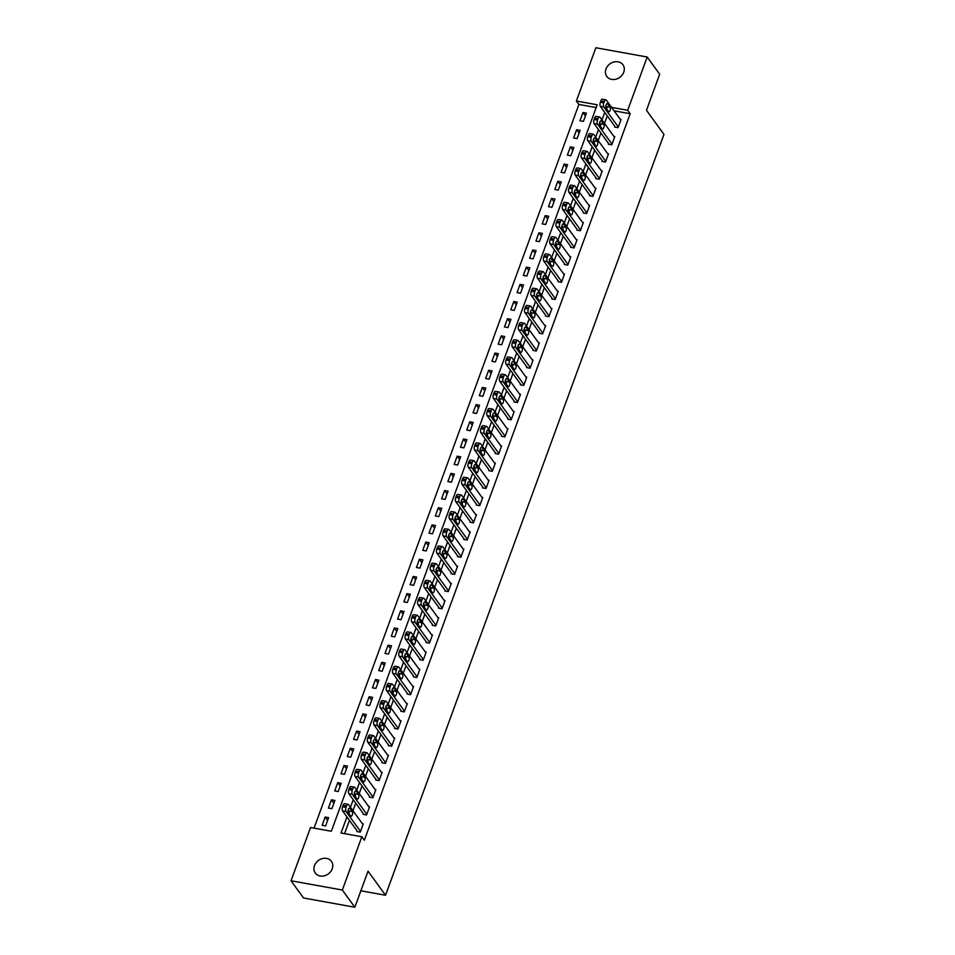 <?xml version="1.0" encoding="UTF-8"?>
<svg xmlns="http://www.w3.org/2000/svg" width="955" height="955" viewBox="0 0 955 955"><rect width="100%" height="100%" fill="white"/><g stroke="black" fill="none" stroke-linecap="round" stroke-linejoin="round"><path stroke-width="1.43" d="M623.746 72.21A9.968 8.356 144 0 1 615.808 79.229A9.968 8.356 144 0 1 606.807 76.46A9.968 8.356 144 0 1 605.995 68.999A9.968 8.356 144 0 1 613.934 61.98A9.968 8.356 144 0 1 622.935 64.749A9.968 8.356 144 0 1 623.746 72.21M332.233 868.799A9.968 8.356 144 0 1 324.294 875.819A9.968 8.356 144 0 1 315.293 873.049A9.968 8.356 144 0 1 314.482 865.588A9.968 8.356 144 0 1 322.42 858.569A9.968 8.356 144 0 1 331.421 861.338A9.968 8.356 144 0 1 332.233 868.799M647.192 57.025L659.678 74.227L646.475 110.314L663.964 134.404L385.534 895.253L368.045 871.163L354.842 907.25L303.523 897.975L291.036 880.773L310.53 827.508L331.337 831.256L597.185 104.775L576.378 101.015L595.872 47.75L647.192 57.025L627.698 110.291L611.618 107.378M596.159 107.581L578.885 104.453L314.052 828.14M578.885 104.453L576.378 101.015M325.595 825.884L328.615 817.635L325.142 817.014L322.133 825.263L325.595 825.884M331.886 808.706L334.907 800.457L331.433 799.836L328.413 808.073L331.886 808.706M338.177 791.528L341.186 783.279L337.724 782.646L334.704 790.895L338.177 791.528M344.457 774.338L347.477 766.089L344.015 765.468L340.995 773.717L344.457 774.338M350.748 757.16L353.768 748.911L350.294 748.278L347.286 756.527L350.748 757.16M357.039 739.97L360.059 731.721L356.585 731.1L353.565 739.349L357.039 739.97M363.33 722.792L366.338 714.543L362.876 713.922L359.856 722.159L363.33 722.792M369.609 705.614L372.629 697.365L369.167 696.732L366.147 704.981L369.609 705.614M375.9 688.424L378.92 680.175L375.446 679.554L372.438 687.803L375.9 688.424M382.191 671.246L385.211 662.997L381.737 662.364L378.717 670.613L382.191 671.246M388.482 654.056L391.49 645.807L388.028 645.186L385.008 653.435L388.482 654.056M394.761 636.878L397.781 628.629L394.32 628.008L391.299 636.257L394.761 636.878M401.052 619.7L404.072 611.451L400.599 610.818L397.59 619.067L401.052 619.7M407.343 602.51L410.364 594.261L406.89 593.64L403.87 601.889L407.343 602.51M413.634 585.331L416.643 577.083L413.181 576.45L410.161 584.699L413.634 585.331M419.913 568.141L422.934 559.905L419.472 559.272L416.452 567.521L419.913 568.141M426.205 550.963L429.225 542.715L425.751 542.094L422.743 550.343L426.205 550.963M432.496 533.785L435.516 525.537L432.042 524.904L429.022 533.153L432.496 533.785M438.775 516.595L441.795 508.346L438.333 507.726L435.313 515.975L438.775 516.595M445.066 499.417L448.086 491.168L444.624 490.536L441.604 498.785L445.066 499.417M451.357 482.227L454.377 473.99L450.903 473.358L447.895 481.607L451.357 482.227M457.648 465.049L460.668 456.8L457.194 456.18L454.174 464.428L457.648 465.049M463.927 447.871L466.947 439.622L463.485 438.99L460.465 447.238L463.927 447.871M470.218 430.681L473.238 422.432L469.776 421.812L466.756 430.06L470.218 430.681M476.509 413.503L479.529 405.254L476.056 404.634L473.035 412.87L476.509 413.503M482.8 396.325L485.82 388.076L482.347 387.444L479.326 395.692L482.8 396.325M489.079 379.135L492.1 370.886L488.638 370.265L485.618 378.514L489.079 379.135M495.37 361.957L498.391 353.708L494.929 353.075L491.909 361.324L495.37 361.957M501.662 344.767L504.682 336.518L501.208 335.897L498.188 344.146L501.662 344.767M507.953 327.589L510.961 319.34L507.499 318.719L504.479 326.956L507.953 327.589M514.232 310.411L517.252 302.162L513.79 301.529L510.77 309.778L514.232 310.411M520.523 293.221L523.543 284.972L520.081 284.351L517.061 292.6L520.523 293.221M526.814 276.043L529.834 267.794L526.36 267.161L523.34 275.41L526.814 276.043M533.105 258.853L536.113 250.616L532.651 249.983L529.631 258.232L533.105 258.853M539.384 241.675L542.404 233.426L538.942 232.805L535.922 241.054L539.384 241.675M545.675 224.497L548.695 216.248L545.221 215.615L542.213 223.864L545.675 224.497M551.966 207.307L554.986 199.058L551.513 198.437L548.492 206.686L551.966 207.307M558.257 190.129L561.265 181.88L557.804 181.247L554.783 189.496L558.257 190.129M564.536 172.939L567.557 164.702L564.095 164.069L561.074 172.318L564.536 172.939M570.827 155.761L573.848 147.512L570.374 146.891L567.365 155.14L570.827 155.761M577.118 138.582L580.139 130.334L576.665 129.701L573.645 137.95L577.118 138.582M583.41 121.392L586.418 113.144L582.956 112.523L579.936 120.772L583.41 121.392M346.94 816.907L341.042 833.011L361.85 836.771L364.344 840.221L630.193 113.729L614.113 110.828M607.249 115.853L604.479 123.398M600.958 133.031L598.188 140.588M594.667 150.222L591.909 157.766M588.375 167.4L585.618 174.944M582.096 184.578L579.327 192.134M575.805 201.768L573.036 209.312M569.514 218.946L566.757 226.502M563.223 236.136L560.466 243.68M556.944 253.314L554.175 260.858M550.653 270.492L547.884 278.048M544.362 287.682L541.604 295.226M538.071 304.86L535.313 312.416M531.792 322.038L529.022 329.594M525.501 339.228L522.731 346.772M519.21 356.406L516.452 363.962M512.919 373.596L510.161 381.14M506.639 390.774L503.87 398.331M500.348 407.952L497.579 415.509M494.057 425.142L491.3 432.687M487.766 442.32L485.009 449.877M481.487 459.51L478.718 467.055M475.196 476.688L472.427 484.233M468.905 493.866L466.147 501.423M462.614 511.056L459.856 518.601M456.335 528.234L453.565 535.791M450.044 545.424L447.286 552.969M443.753 562.602L440.995 570.147M437.462 579.781L434.704 587.337M431.183 596.971L428.413 604.515M424.891 614.149L422.134 621.705M418.6 631.339L415.843 638.883M412.321 648.517L409.552 656.061M406.03 665.695L403.261 673.251M399.739 682.885L396.982 690.429M393.448 700.063L390.69 707.619M387.169 717.241L384.399 724.797M380.878 734.431L378.108 741.975M374.587 751.609L371.829 759.165M368.296 768.799L365.538 776.343M362.017 785.977L359.247 793.533M355.726 803.155L352.956 810.711M349.435 820.345L344.564 833.655M357.051 830.838L356.8 831.53L360.274 832.151L363.282 823.902L362.423 823.747M363.342 813.66L363.091 814.34L366.553 814.973L369.573 806.724L368.714 806.569M369.633 796.47L369.382 797.162L372.844 797.783L375.864 789.534L375.005 789.379M375.924 779.292L375.661 779.984L379.135 780.605L382.155 772.356L381.284 772.201M382.203 762.114L381.952 762.794L385.426 763.427L388.434 755.178L387.575 755.023M388.494 744.924L388.243 745.616L391.705 746.237L394.725 737.988L393.866 737.833M394.785 727.746L394.534 728.426L397.996 729.059L401.016 720.81L400.157 720.655M401.064 710.556L400.814 711.248L404.287 711.869L407.308 703.632L406.436 703.465M407.355 693.378L407.105 694.07L410.578 694.691L413.587 686.442L412.727 686.287M413.646 676.2L413.396 676.88L416.858 677.513L419.878 669.264L419.018 669.109M419.937 659.01L419.687 659.702L423.149 660.323L426.169 652.074L425.309 651.919M426.217 641.832L425.966 642.512L429.44 643.145L432.46 634.896L431.588 634.741M432.508 624.642L432.257 625.334L435.731 625.955L438.739 617.718L437.879 617.551M438.799 607.464L438.548 608.156L442.01 608.777L445.03 600.528L444.171 600.373M445.09 590.286L444.839 590.966L448.301 591.599L451.321 583.35L450.462 583.195M451.369 573.096L451.118 573.788L454.592 574.409L457.612 566.16L456.741 566.005M457.66 555.917L457.409 556.598L460.883 557.231L463.891 548.982L463.032 548.827M463.951 538.727L463.7 539.42L467.162 540.053L470.182 531.804L469.323 531.649M470.242 521.549L469.991 522.242L473.453 522.863L476.473 514.614L475.614 514.458M476.521 504.371L476.27 505.052L479.744 505.684L482.764 497.436L481.893 497.28M482.812 487.181L482.562 487.874L486.035 488.494L489.044 480.246L488.184 480.09M489.103 470.003L488.853 470.684L492.314 471.316L495.335 463.068L494.475 462.912M495.394 452.825L495.144 453.506L498.606 454.138L501.626 445.889L500.754 445.734M501.673 435.635L501.423 436.328L504.897 436.948L507.917 428.7L507.045 428.544M507.965 418.457L507.714 419.138L511.176 419.77L514.196 411.521L513.336 411.366M514.256 401.267L514.005 401.96L517.467 402.58L520.487 394.331L519.627 394.176M520.547 384.089L520.296 384.781L523.758 385.402L526.778 377.153L525.907 376.998M526.826 366.911L526.575 367.591L530.049 368.224L533.069 359.975L532.198 359.82M533.117 349.721L532.866 350.413L536.328 351.034L539.348 342.785L538.489 342.63M539.408 332.543L539.157 333.223L542.619 333.856L545.639 325.607L544.78 325.452M545.699 315.353L545.436 316.045L548.91 316.666L551.93 308.429L551.059 308.262M551.978 298.175L551.727 298.867L555.201 299.488L558.221 291.239L557.35 291.084M558.269 280.997L558.018 281.677L561.48 282.31L564.5 274.061L563.641 273.906M564.56 263.807L564.31 264.499L567.771 265.12L570.792 256.871L569.932 256.716M570.851 246.629L570.589 247.309L574.062 247.942L577.083 239.693L576.211 239.538M577.13 229.439L576.88 230.131L580.354 230.752L583.362 222.515L582.502 222.36M583.421 212.261L583.171 212.953L586.633 213.574L589.653 205.325L588.793 205.17M589.713 195.083L589.462 195.763L592.924 196.396L595.944 188.147L595.084 187.992M595.992 177.893L595.741 178.585L599.215 179.206L602.235 170.957L601.364 170.802M602.283 160.715L602.032 161.395L605.506 162.028L608.514 153.779L607.655 153.624M608.574 143.525L608.323 144.217L611.785 144.85L614.805 136.601L613.946 136.446M614.865 126.347L614.614 127.039L618.076 127.66L621.096 119.411L620.237 119.256M360.859 890.8L385.534 895.253M354.842 907.25L342.356 890.036L291.036 880.773M630.193 113.729L627.698 110.291M361.85 836.771L342.356 890.036M606.783 106.829L606.21 108.416M604.742 112.404L601.984 119.96M600.504 124.007L599.919 125.594M598.463 129.594L595.693 137.138M594.213 141.197L593.628 142.773M592.172 146.772L589.402 154.328M587.922 158.375L587.349 159.963M585.881 163.962L583.123 171.506M581.631 175.553L581.058 177.141M579.59 181.14L576.832 188.696M575.352 192.743L574.767 194.331M573.31 198.318L570.541 205.874M569.061 209.921L568.476 211.509M567.019 215.508L564.25 223.052M562.77 227.111L562.197 228.687M560.728 232.686L557.971 240.242M556.479 244.289L555.906 245.877M554.437 249.876L551.68 257.42M550.199 261.467L549.614 263.055M548.158 267.054L545.389 274.598M543.908 278.657L543.323 280.245M541.867 284.232L539.098 291.788M537.617 295.835L537.044 297.423M535.576 301.422L532.818 308.966M531.326 313.025L530.753 314.601M529.285 318.6L526.527 326.156M525.047 330.203L524.462 331.791M523.006 335.79L520.236 343.334M518.756 347.381L518.171 348.969M516.715 352.968L513.945 360.513M512.465 364.571L511.892 366.159M510.424 370.146L507.666 377.702M506.186 381.749L505.601 383.337M504.133 387.336L501.375 394.881M499.895 398.939L499.31 400.515M497.853 404.514L495.084 412.071M493.604 416.117L493.019 417.705M491.562 421.704L488.793 429.249M487.313 433.295L486.74 434.883M485.271 438.882L482.514 446.427M481.034 450.485L480.449 452.073M478.98 456.06L476.223 463.617M474.742 467.663L474.158 469.251M472.701 473.25L469.932 480.795M468.451 484.842L467.866 486.429M466.41 490.428L463.641 497.985M462.16 502.032L461.587 503.619M460.119 507.606L457.361 515.163M455.881 519.21L455.296 520.797M453.828 524.796L451.07 532.341M449.59 536.4L449.005 537.975M447.549 541.974L444.779 549.531M443.299 553.578L442.714 555.165M441.258 559.164L438.5 566.709M437.008 570.756L436.435 572.343M434.967 576.343L432.209 583.899M430.729 587.946L430.144 589.533M428.676 593.521L425.918 601.077M424.438 605.124L423.853 606.712M422.397 610.711L419.627 618.255M418.147 622.314L417.574 623.89M416.105 627.889L413.348 635.445M411.856 639.492L411.283 641.08M409.814 645.079L407.057 652.623M405.577 656.67L404.992 658.258M403.535 662.257L400.766 669.801M399.286 673.86L398.701 675.448M397.244 679.435L394.475 686.991M392.994 691.038L392.421 692.626M390.953 696.625L388.196 704.169M386.703 708.228L386.13 709.804M384.662 713.803L381.905 721.359M380.424 725.406L379.839 726.994M378.383 730.993L375.613 738.537M374.133 742.584L373.548 744.172M372.092 748.171L369.322 755.715M367.842 759.774L367.269 761.362M365.801 765.349L363.043 772.905M361.551 776.952L360.978 778.54M359.51 782.539L356.752 790.083M355.272 794.13L354.687 795.718M353.231 799.717L350.461 807.273M348.981 811.32L348.396 812.908M327.601 820.405L325.142 817.014M585.415 115.913L582.956 112.523M579.124 133.091L576.665 129.701M572.833 150.269L570.374 146.891M566.554 167.459L564.095 164.069M560.263 184.637L557.804 181.247M553.972 201.815L551.513 198.437M547.681 219.005L545.221 215.615M541.401 236.183L538.942 232.805M535.11 253.373L532.651 249.983M528.819 270.551L526.36 267.161M522.528 287.73L520.081 284.351M516.249 304.92L513.79 301.529M509.958 322.098L507.499 318.719M503.667 339.288L501.208 335.897M497.376 356.466L494.929 353.075M491.097 373.644L488.638 370.265M484.806 390.834L482.347 387.444M478.515 408.012L476.056 404.634M472.224 425.202L469.776 421.812M465.945 442.38L463.485 438.99M459.653 459.558L457.194 456.18M453.362 476.748L450.903 473.358M447.071 493.926L444.624 490.536M440.792 511.116L438.333 507.726M434.501 528.294L432.042 524.904M428.21 545.472L425.751 542.094M421.919 562.662L419.472 559.272M415.64 579.84L413.181 576.45M409.349 597.018L406.89 593.64M403.058 614.208L400.599 610.818M396.779 631.386L394.32 628.008M390.488 648.576L388.028 645.186M384.197 665.754L381.737 662.364M377.905 682.932L375.446 679.554M371.626 700.122L369.167 696.732M365.335 717.301L362.876 713.922M359.044 734.49L356.585 731.1M352.753 751.669L350.294 748.278M346.474 768.847L344.015 765.468M340.183 786.037L337.724 782.646M333.892 803.215L331.433 799.836M360.524 831.471L346.032 811.499A3.116 1.325 100.2 0 1 346.044 807.381L346.546 806.008A3.116 1.325 100.2 0 1 348.098 804.313A3.116 1.325 100.2 0 1 348.551 804.635L363.031 824.595M348.098 804.313L344.624 803.692A3.116 1.325 -79.8 0 0 343.072 805.375L342.57 806.748A3.116 1.325 -79.8 0 0 342.57 810.879L357.671 831.686M348.288 812.741A2.495 1.062 -79.8 0 1 348.145 809.888A2.495 1.062 -79.8 0 1 349.53 808.097A2.495 1.062 -79.8 0 1 349.888 808.348L352.288 811.654A2.495 1.062 -79.8 0 1 352.431 814.508A2.495 1.062 -79.8 0 1 351.046 816.298A2.495 1.062 -79.8 0 1 350.688 816.048L348.288 812.741M348.109 810.043L348.826 811.022A2.495 1.062 -79.8 0 1 348.993 813.732M366.804 814.281L352.323 794.321A3.116 1.325 100.2 0 1 352.323 790.191L352.825 788.818A3.116 1.325 100.2 0 1 354.389 787.135A3.116 1.325 100.2 0 1 354.83 787.445L369.322 807.405M354.389 787.135L350.915 786.502A3.116 1.325 -79.8 0 0 349.363 788.197L348.862 789.57A3.116 1.325 -79.8 0 0 348.85 793.701L363.951 814.496M354.568 795.563A2.495 1.062 -79.8 0 1 354.436 792.71A2.495 1.062 -79.8 0 1 355.821 790.907A2.495 1.062 -79.8 0 1 356.179 791.158L358.579 794.465A2.495 1.062 -79.8 0 1 358.71 797.33A2.495 1.062 -79.8 0 1 357.337 799.12A2.495 1.062 -79.8 0 1 356.967 798.869L354.568 795.563M354.401 792.853L355.117 793.844A2.495 1.062 -79.8 0 1 355.284 796.542M373.095 797.103L358.614 777.143A3.116 1.325 100.2 0 1 358.614 773.013L359.116 771.64A3.116 1.325 100.2 0 1 360.668 769.945A3.116 1.325 100.2 0 1 361.121 770.267L375.613 790.227M360.668 769.945L357.206 769.324A3.116 1.325 -79.8 0 0 355.654 771.007L355.153 772.38A3.116 1.325 -79.8 0 0 355.141 776.511L370.242 797.318M360.859 778.385A2.495 1.062 -79.8 0 1 360.727 775.52A2.495 1.062 -79.8 0 1 362.112 773.729A2.495 1.062 -79.8 0 1 362.47 773.98L364.87 777.286A2.495 1.062 -79.8 0 1 365.001 780.139A2.495 1.062 -79.8 0 1 363.616 781.942A2.495 1.062 -79.8 0 1 363.258 781.679L360.859 778.385M360.692 775.675L361.396 776.654A2.495 1.062 -79.8 0 1 361.575 779.364M379.386 779.913L364.894 759.953A3.116 1.325 100.2 0 1 364.906 755.835L365.407 754.45A3.116 1.325 100.2 0 1 366.959 752.767A3.116 1.325 100.2 0 1 367.412 753.077L381.905 773.049M366.959 752.767L363.497 752.134A3.116 1.325 -79.8 0 0 361.945 753.829L361.432 755.202A3.116 1.325 -79.8 0 0 361.432 759.332L376.533 780.139M367.15 761.195A2.495 1.062 -79.8 0 1 367.018 758.342A2.495 1.062 -79.8 0 1 368.391 756.539A2.495 1.062 -79.8 0 1 368.761 756.802L371.161 760.096A2.495 1.062 -79.8 0 1 371.292 762.961A2.495 1.062 -79.8 0 1 369.907 764.752A2.495 1.062 -79.8 0 1 369.549 764.501L367.15 761.195M366.971 758.497L367.687 759.476A2.495 1.062 -79.8 0 1 367.866 762.186M385.677 762.735L371.185 742.775A3.116 1.325 100.2 0 1 371.197 738.645L371.698 737.272A3.116 1.325 100.2 0 1 373.25 735.589A3.116 1.325 100.2 0 1 373.703 735.899L388.184 755.859M373.25 735.589L369.776 734.956A3.116 1.325 -79.8 0 0 368.224 736.651L367.723 738.024A3.116 1.325 -79.8 0 0 367.723 742.142L382.824 762.95M373.441 744.017A2.495 1.062 -79.8 0 1 373.298 741.152A2.495 1.062 -79.8 0 1 374.682 739.361A2.495 1.062 -79.8 0 1 375.04 739.612L377.44 742.918A2.495 1.062 -79.8 0 1 377.583 745.771A2.495 1.062 -79.8 0 1 376.198 747.574A2.495 1.062 -79.8 0 1 375.828 747.323L373.441 744.017M373.262 741.307L373.978 742.298A2.495 1.062 -79.8 0 1 374.145 744.996M391.956 745.557L377.476 725.585A3.116 1.325 100.2 0 1 377.476 721.467L377.977 720.094A3.116 1.325 100.2 0 1 379.541 718.399A3.116 1.325 100.2 0 1 379.983 718.721L394.475 738.681M379.541 718.399L376.067 717.778A3.116 1.325 -79.8 0 0 374.515 719.461L374.014 720.834A3.116 1.325 -79.8 0 0 374.002 724.964L389.103 745.771M379.72 726.827A2.495 1.062 -79.8 0 1 379.589 723.974A2.495 1.062 -79.8 0 1 380.973 722.183A2.495 1.062 -79.8 0 1 381.332 722.434L383.731 725.74A2.495 1.062 -79.8 0 1 383.862 728.593A2.495 1.062 -79.8 0 1 382.489 730.384A2.495 1.062 -79.8 0 1 382.119 730.133L379.72 726.827M379.553 724.129L380.269 725.108A2.495 1.062 -79.8 0 1 380.436 727.817M398.247 728.367L383.755 708.407A3.116 1.325 100.2 0 1 383.767 704.277L384.268 702.904A3.116 1.325 100.2 0 1 385.82 701.221A3.116 1.325 100.2 0 1 386.274 701.531L400.766 721.491M385.82 701.221L382.358 700.588A3.116 1.325 -79.8 0 0 380.806 702.283L380.305 703.656A3.116 1.325 -79.8 0 0 380.293 707.786L395.394 728.581M386.011 709.649A2.495 1.062 -79.8 0 1 385.88 706.796A2.495 1.062 -79.8 0 1 387.264 704.993A2.495 1.062 -79.8 0 1 387.623 705.244L390.022 708.55A2.495 1.062 -79.8 0 1 390.153 711.415A2.495 1.062 -79.8 0 1 388.769 713.206A2.495 1.062 -79.8 0 1 388.41 712.955L386.011 709.649M385.844 706.939L386.548 707.93A2.495 1.062 -79.8 0 1 386.727 710.627M404.538 711.189L390.046 691.229A3.116 1.325 100.2 0 1 390.058 687.099L390.559 685.726A3.116 1.325 100.2 0 1 392.111 684.031A3.116 1.325 100.2 0 1 392.565 684.353L407.057 704.312M392.111 684.031L388.649 683.41A3.116 1.325 -79.8 0 0 387.085 685.093L386.584 686.478A3.116 1.325 -79.8 0 0 386.584 690.596L401.685 711.403M392.302 692.471A2.495 1.062 -79.8 0 1 392.171 689.606A2.495 1.062 -79.8 0 1 393.544 687.815A2.495 1.062 -79.8 0 1 393.914 688.066L396.313 691.372A2.495 1.062 -79.8 0 1 396.444 694.225A2.495 1.062 -79.8 0 1 395.06 696.028A2.495 1.062 -79.8 0 1 394.702 695.765L392.302 692.471M392.123 689.761L392.839 690.74A2.495 1.062 -79.8 0 1 393.018 693.449M410.829 693.999L396.337 674.039A3.116 1.325 100.2 0 1 396.349 669.921L396.85 668.536A3.116 1.325 100.2 0 1 398.402 666.853A3.116 1.325 100.2 0 1 398.856 667.163L413.336 687.134M398.402 666.853L394.928 666.232A3.116 1.325 -79.8 0 0 393.376 667.915L392.875 669.288A3.116 1.325 -79.8 0 0 392.875 673.418L407.964 694.225M398.593 675.28A2.495 1.062 -79.8 0 1 398.45 672.427A2.495 1.062 -79.8 0 1 399.835 670.637A2.495 1.062 -79.8 0 1 400.193 670.888L402.592 674.182A2.495 1.062 -79.8 0 1 402.735 677.047A2.495 1.062 -79.8 0 1 401.351 678.838A2.495 1.062 -79.8 0 1 400.981 678.587L398.593 675.28M398.414 672.583L399.13 673.562A2.495 1.062 -79.8 0 1 399.297 676.271M417.108 676.82L402.628 656.861A3.116 1.325 100.2 0 1 402.628 652.731L403.129 651.358A3.116 1.325 100.2 0 1 404.693 649.675A3.116 1.325 100.2 0 1 405.135 649.985L419.627 669.944M404.693 649.675L401.219 649.042A3.116 1.325 -79.8 0 0 399.668 650.737L399.166 652.11A3.116 1.325 -79.8 0 0 399.154 656.228L414.255 677.035M404.872 658.102A2.495 1.062 -79.8 0 1 404.741 655.249A2.495 1.062 -79.8 0 1 406.126 653.447A2.495 1.062 -79.8 0 1 406.484 653.698L408.883 657.004A2.495 1.062 -79.8 0 1 409.015 659.857A2.495 1.062 -79.8 0 1 407.63 661.66A2.495 1.062 -79.8 0 1 407.272 661.409L404.872 658.102M404.705 655.393L405.421 656.383A2.495 1.062 -79.8 0 1 405.589 659.081M423.399 659.642L408.907 639.671A3.116 1.325 100.2 0 1 408.919 635.553L409.42 634.18A3.116 1.325 100.2 0 1 410.972 632.485A3.116 1.325 100.2 0 1 411.426 632.807L425.918 652.766M410.972 632.485L407.51 631.864A3.116 1.325 -79.8 0 0 405.959 633.547L405.457 634.92A3.116 1.325 -79.8 0 0 405.445 639.05L420.546 659.857M411.163 640.912A2.495 1.062 -79.8 0 1 411.032 638.059A2.495 1.062 -79.8 0 1 412.417 636.269A2.495 1.062 -79.8 0 1 412.775 636.519L415.174 639.826A2.495 1.062 -79.8 0 1 415.306 642.679A2.495 1.062 -79.8 0 1 413.921 644.47A2.495 1.062 -79.8 0 1 413.563 644.219L411.163 640.912M410.996 638.215L411.701 639.193A2.495 1.062 -79.8 0 1 411.88 641.903M429.69 642.452L415.198 622.493A3.116 1.325 100.2 0 1 415.21 618.363L415.712 616.99A3.116 1.325 100.2 0 1 417.263 615.307A3.116 1.325 100.2 0 1 417.717 615.617L432.209 635.588M417.263 615.307L413.802 614.674A3.116 1.325 -79.8 0 0 412.238 616.369L411.736 617.742A3.116 1.325 -79.8 0 0 411.736 621.872L426.837 642.667M417.454 623.734A2.495 1.062 -79.8 0 1 417.323 620.881A2.495 1.062 -79.8 0 1 418.696 619.079A2.495 1.062 -79.8 0 1 419.066 619.341L421.465 622.636A2.495 1.062 -79.8 0 1 421.597 625.501A2.495 1.062 -79.8 0 1 420.212 627.292A2.495 1.062 -79.8 0 1 419.854 627.041L417.454 623.734M417.275 621.025L417.992 622.015A2.495 1.062 -79.8 0 1 418.171 624.713M435.981 625.274L421.489 605.315A3.116 1.325 100.2 0 1 421.501 601.184L422.003 599.812A3.116 1.325 100.2 0 1 423.554 598.117A3.116 1.325 100.2 0 1 424.008 598.439L438.488 618.398M423.554 598.117L420.081 597.496A3.116 1.325 -79.8 0 0 418.529 599.179L418.027 600.564A3.116 1.325 -79.8 0 0 418.015 604.682L433.116 625.489M423.745 606.556A2.495 1.062 -79.8 0 1 423.602 603.691A2.495 1.062 -79.8 0 1 424.987 601.901A2.495 1.062 -79.8 0 1 425.345 602.151L427.745 605.458A2.495 1.062 -79.8 0 1 427.888 608.311A2.495 1.062 -79.8 0 1 426.503 610.114A2.495 1.062 -79.8 0 1 426.133 609.851L423.745 606.556M423.566 603.846L424.283 604.825A2.495 1.062 -79.8 0 1 424.45 607.535M442.261 608.096L427.78 588.125A3.116 1.325 100.2 0 1 427.78 584.006L428.282 582.634A3.116 1.325 100.2 0 1 429.846 580.938A3.116 1.325 100.2 0 1 430.287 581.261L444.779 601.22M429.846 580.938L426.372 580.318A3.116 1.325 -79.8 0 0 424.82 582.001L424.318 583.374A3.116 1.325 -79.8 0 0 424.307 587.504L439.407 608.311M430.025 589.366A2.495 1.062 -79.8 0 1 429.893 586.513A2.495 1.062 -79.8 0 1 431.278 584.723A2.495 1.062 -79.8 0 1 431.636 584.973L434.036 588.28A2.495 1.062 -79.8 0 1 434.167 591.133A2.495 1.062 -79.8 0 1 432.782 592.924A2.495 1.062 -79.8 0 1 432.424 592.673L430.025 589.366M429.857 586.668L430.574 587.647A2.495 1.062 -79.8 0 1 430.741 590.357M448.552 590.906L434.059 570.947A3.116 1.325 100.2 0 1 434.071 566.816L434.573 565.444A3.116 1.325 100.2 0 1 436.125 563.76A3.116 1.325 100.2 0 1 436.578 564.071L451.07 584.03M436.125 563.76L432.663 563.128A3.116 1.325 -79.8 0 0 431.111 564.823L430.61 566.196A3.116 1.325 -79.8 0 0 430.598 570.314L445.699 591.121M436.316 572.188A2.495 1.062 -79.8 0 1 436.184 569.335A2.495 1.062 -79.8 0 1 437.569 567.533A2.495 1.062 -79.8 0 1 437.927 567.783L440.327 571.09A2.495 1.062 -79.8 0 1 440.458 573.943A2.495 1.062 -79.8 0 1 439.073 575.746A2.495 1.062 -79.8 0 1 438.715 575.495L436.316 572.188M436.149 569.478L436.853 570.469A2.495 1.062 -79.8 0 1 437.032 573.167M454.843 573.728L440.351 553.769A3.116 1.325 100.2 0 1 440.362 549.638L440.864 548.265A3.116 1.325 100.2 0 1 442.416 546.57A3.116 1.325 100.2 0 1 442.869 546.893L457.361 566.852M442.416 546.57L438.954 545.95A3.116 1.325 -79.8 0 0 437.39 547.633L436.889 549.006A3.116 1.325 -79.8 0 0 436.889 553.136L451.99 573.943M442.607 554.998A2.495 1.062 -79.8 0 1 442.463 552.145A2.495 1.062 -79.8 0 1 443.848 550.355A2.495 1.062 -79.8 0 1 444.218 550.605L446.606 553.912A2.495 1.062 -79.8 0 1 446.749 556.765A2.495 1.062 -79.8 0 1 445.364 558.556A2.495 1.062 -79.8 0 1 445.006 558.305L442.607 554.998M442.428 552.3L443.144 553.279A2.495 1.062 -79.8 0 1 443.323 555.989M461.134 556.538L446.642 536.579A3.116 1.325 100.2 0 1 446.642 532.448L447.155 531.076A3.116 1.325 100.2 0 1 448.707 529.392A3.116 1.325 100.2 0 1 449.16 529.703L463.641 549.674M448.707 529.392L445.233 528.76A3.116 1.325 -79.8 0 0 443.681 530.455L443.18 531.828A3.116 1.325 -79.8 0 0 443.168 535.958L458.269 556.765M448.898 537.82A2.495 1.062 -79.8 0 1 448.755 534.967A2.495 1.062 -79.8 0 1 450.139 533.165A2.495 1.062 -79.8 0 1 450.497 533.427L452.897 536.722A2.495 1.062 -79.8 0 1 453.04 539.587A2.495 1.062 -79.8 0 1 451.655 541.378A2.495 1.062 -79.8 0 1 451.285 541.127L448.898 537.82M448.719 535.122L449.435 536.101A2.495 1.062 -79.8 0 1 449.602 538.799M467.413 539.36L452.933 519.401A3.116 1.325 100.2 0 1 452.933 515.27L453.434 513.897A3.116 1.325 100.2 0 1 454.986 512.202A3.116 1.325 100.2 0 1 455.44 512.525L469.932 532.484M454.986 512.202L451.524 511.582A3.116 1.325 -79.8 0 0 449.972 513.265L449.471 514.649A3.116 1.325 -79.8 0 0 449.459 518.768L464.56 539.575M455.177 520.642A2.495 1.062 -79.8 0 1 455.046 517.777A2.495 1.062 -79.8 0 1 456.43 515.987A2.495 1.062 -79.8 0 1 456.788 516.237L459.188 519.544A2.495 1.062 -79.8 0 1 459.319 522.397A2.495 1.062 -79.8 0 1 457.934 524.2A2.495 1.062 -79.8 0 1 457.576 523.937L455.177 520.642M455.01 517.932L455.726 518.911A2.495 1.062 -79.8 0 1 455.893 521.621M473.704 522.182L459.212 502.211A3.116 1.325 100.2 0 1 459.224 498.092L459.725 496.719A3.116 1.325 100.2 0 1 461.277 495.024A3.116 1.325 100.2 0 1 461.731 495.347L476.223 515.306M461.277 495.024L457.815 494.404A3.116 1.325 -79.8 0 0 456.263 496.087L455.762 497.46A3.116 1.325 -79.8 0 0 455.75 501.59L470.851 522.397M461.468 503.452A2.495 1.062 -79.8 0 1 461.337 500.599A2.495 1.062 -79.8 0 1 462.721 498.808A2.495 1.062 -79.8 0 1 463.08 499.059L465.479 502.366A2.495 1.062 -79.8 0 1 465.61 505.219A2.495 1.062 -79.8 0 1 464.226 507.01A2.495 1.062 -79.8 0 1 463.867 506.759L461.468 503.452M461.289 500.754L462.005 501.733A2.495 1.062 -79.8 0 1 462.184 504.443M479.995 504.992L465.503 485.033A3.116 1.325 100.2 0 1 465.515 480.902L466.016 479.529A3.116 1.325 100.2 0 1 467.568 477.846A3.116 1.325 100.2 0 1 468.022 478.157L482.514 498.116M467.568 477.846L464.106 477.214A3.116 1.325 -79.8 0 0 462.542 478.909L462.041 480.281A3.116 1.325 -79.8 0 0 462.041 484.4L477.142 505.207M467.759 486.274A2.495 1.062 -79.8 0 1 467.616 483.421A2.495 1.062 -79.8 0 1 469.001 481.618A2.495 1.062 -79.8 0 1 469.371 481.869L471.758 485.176A2.495 1.062 -79.8 0 1 471.901 488.041A2.495 1.062 -79.8 0 1 470.517 489.831A2.495 1.062 -79.8 0 1 470.158 489.581L467.759 486.274M467.58 483.564L468.296 484.555A2.495 1.062 -79.8 0 1 468.475 487.253M486.286 487.814L471.794 467.855A3.116 1.325 100.2 0 1 471.794 463.724L472.307 462.351A3.116 1.325 100.2 0 1 473.859 460.656A3.116 1.325 100.2 0 1 474.313 460.979L488.793 480.938M473.859 460.656L470.385 460.035A3.116 1.325 -79.8 0 0 468.833 461.719L468.332 463.091A3.116 1.325 -79.8 0 0 468.32 467.222L483.421 488.029M474.038 469.096A2.495 1.062 -79.8 0 1 473.907 466.231A2.495 1.062 -79.8 0 1 475.292 464.44A2.495 1.062 -79.8 0 1 475.65 464.691L478.049 467.998A2.495 1.062 -79.8 0 1 478.18 470.851A2.495 1.062 -79.8 0 1 476.808 472.641A2.495 1.062 -79.8 0 1 476.438 472.391L474.038 469.096M473.871 466.386L474.587 467.365A2.495 1.062 -79.8 0 1 474.754 470.075M492.565 470.624L478.085 450.665A3.116 1.325 100.2 0 1 478.085 446.546L478.586 445.161A3.116 1.325 100.2 0 1 480.138 443.478A3.116 1.325 100.2 0 1 480.592 443.788L495.084 463.76M480.138 443.478L476.676 442.845A3.116 1.325 -79.8 0 0 475.124 444.541L474.623 445.913A3.116 1.325 -79.8 0 0 474.611 450.044L489.712 470.851M480.329 451.906A2.495 1.062 -79.8 0 1 480.198 449.053A2.495 1.062 -79.8 0 1 481.583 447.25A2.495 1.062 -79.8 0 1 481.941 447.513L484.34 450.808A2.495 1.062 -79.8 0 1 484.471 453.673A2.495 1.062 -79.8 0 1 483.087 455.463A2.495 1.062 -79.8 0 1 482.729 455.213L480.329 451.906M480.162 449.208L480.866 450.187A2.495 1.062 -79.8 0 1 481.045 452.885M498.856 453.446L484.364 433.486A3.116 1.325 100.2 0 1 484.376 429.356L484.877 427.983A3.116 1.325 100.2 0 1 486.429 426.3A3.116 1.325 100.2 0 1 486.883 426.61L501.375 446.57M486.429 426.3L482.967 425.667A3.116 1.325 -79.8 0 0 481.416 427.363L480.902 428.735A3.116 1.325 -79.8 0 0 480.902 432.854L496.003 453.661M486.62 434.728A2.495 1.062 -79.8 0 1 486.489 431.863A2.495 1.062 -79.8 0 1 487.874 430.072A2.495 1.062 -79.8 0 1 488.232 430.323L490.631 433.63A2.495 1.062 -79.8 0 1 490.763 436.483A2.495 1.062 -79.8 0 1 489.378 438.285A2.495 1.062 -79.8 0 1 489.02 438.035L486.62 434.728M486.441 432.018L487.157 433.009A2.495 1.062 -79.8 0 1 487.337 435.707M505.147 436.268L490.655 416.296A3.116 1.325 100.2 0 1 490.667 412.178L491.168 410.805A3.116 1.325 100.2 0 1 492.72 409.11A3.116 1.325 100.2 0 1 493.174 409.432L507.654 429.392M492.72 409.11L489.247 408.489A3.116 1.325 -79.8 0 0 487.695 410.173L487.193 411.545A3.116 1.325 -79.8 0 0 487.193 415.676L502.294 436.483M492.911 417.538A2.495 1.062 -79.8 0 1 492.768 414.685A2.495 1.062 -79.8 0 1 494.153 412.894A2.495 1.062 -79.8 0 1 494.523 413.145L496.91 416.452A2.495 1.062 -79.8 0 1 497.054 419.305A2.495 1.062 -79.8 0 1 495.669 421.095A2.495 1.062 -79.8 0 1 495.311 420.845L492.911 417.538M492.732 414.84L493.449 415.819A2.495 1.062 -79.8 0 1 493.616 418.529M511.438 419.078L496.946 399.118A3.116 1.325 100.2 0 1 496.946 394.988L497.46 393.615A3.116 1.325 100.2 0 1 499.011 391.932A3.116 1.325 100.2 0 1 499.465 392.242L513.945 412.202M499.011 391.932L495.538 391.299A3.116 1.325 -79.8 0 0 493.986 392.994L493.484 394.367A3.116 1.325 -79.8 0 0 493.472 398.498L508.573 419.293M499.19 400.36A2.495 1.062 -79.8 0 1 499.059 397.507A2.495 1.062 -79.8 0 1 500.444 395.704A2.495 1.062 -79.8 0 1 500.802 395.955L503.201 399.262A2.495 1.062 -79.8 0 1 503.333 402.127A2.495 1.062 -79.8 0 1 501.96 403.917A2.495 1.062 -79.8 0 1 501.59 403.667L499.19 400.36M499.023 397.65L499.74 398.641A2.495 1.062 -79.8 0 1 499.907 401.339M517.717 401.9L503.237 381.94A3.116 1.325 100.2 0 1 503.237 377.81L503.739 376.437A3.116 1.325 100.2 0 1 505.291 374.742A3.116 1.325 100.2 0 1 505.744 375.064L520.236 395.024M505.291 374.742L501.829 374.121A3.116 1.325 -79.8 0 0 500.277 375.804L499.775 377.177A3.116 1.325 -79.8 0 0 499.763 381.308L514.864 402.115M505.482 383.182A2.495 1.062 -79.8 0 1 505.35 380.317A2.495 1.062 -79.8 0 1 506.735 378.526A2.495 1.062 -79.8 0 1 507.093 378.777L509.493 382.084A2.495 1.062 -79.8 0 1 509.624 384.937A2.495 1.062 -79.8 0 1 508.239 386.739A2.495 1.062 -79.8 0 1 507.881 386.477L505.482 383.182M505.314 380.472L506.019 381.451A2.495 1.062 -79.8 0 1 506.198 384.161M524.009 384.71L509.516 364.75A3.116 1.325 100.2 0 1 509.528 360.632L510.03 359.247A3.116 1.325 100.2 0 1 511.582 357.564A3.116 1.325 100.2 0 1 512.035 357.874L526.527 377.846M511.582 357.564L508.12 356.931A3.116 1.325 -79.8 0 0 506.568 358.626L506.055 359.999A3.116 1.325 -79.8 0 0 506.055 364.13L521.155 384.937M511.773 365.992A2.495 1.062 -79.8 0 1 511.641 363.139A2.495 1.062 -79.8 0 1 513.014 361.336A2.495 1.062 -79.8 0 1 513.384 361.599L515.784 364.894A2.495 1.062 -79.8 0 1 515.915 367.759A2.495 1.062 -79.8 0 1 514.53 369.549A2.495 1.062 -79.8 0 1 514.172 369.299L511.773 365.992M511.594 363.294L512.31 364.273A2.495 1.062 -79.8 0 1 512.489 366.983M530.3 367.532L515.807 347.572A3.116 1.325 100.2 0 1 515.819 343.442L516.321 342.069A3.116 1.325 100.2 0 1 517.873 340.386A3.116 1.325 100.2 0 1 518.326 340.696L532.806 360.656M517.873 340.386L514.399 339.753A3.116 1.325 -79.8 0 0 512.847 341.448L512.346 342.821A3.116 1.325 -79.8 0 0 512.346 346.94L527.447 367.747M518.064 348.814A2.495 1.062 -79.8 0 1 517.92 345.949A2.495 1.062 -79.8 0 1 519.305 344.158A2.495 1.062 -79.8 0 1 519.675 344.409L522.063 347.716A2.495 1.062 -79.8 0 1 522.206 350.569A2.495 1.062 -79.8 0 1 520.821 352.371A2.495 1.062 -79.8 0 1 520.463 352.12L518.064 348.814M517.885 346.104L518.601 347.095A2.495 1.062 -79.8 0 1 518.768 349.793M536.591 350.354L522.099 330.382A3.116 1.325 100.2 0 1 522.099 326.264L522.612 324.891A3.116 1.325 100.2 0 1 524.164 323.196A3.116 1.325 100.2 0 1 524.617 323.518L539.098 343.478M524.164 323.196L520.69 322.575A3.116 1.325 -79.8 0 0 519.138 324.258L518.637 325.631A3.116 1.325 -79.8 0 0 518.625 329.762L533.726 350.569M524.343 331.624A2.495 1.062 -79.8 0 1 524.211 328.771A2.495 1.062 -79.8 0 1 525.596 326.98A2.495 1.062 -79.8 0 1 525.954 327.231L528.354 330.537A2.495 1.062 -79.8 0 1 528.485 333.39A2.495 1.062 -79.8 0 1 527.112 335.181A2.495 1.062 -79.8 0 1 526.742 334.93L524.343 331.624M524.176 328.926L524.892 329.905A2.495 1.062 -79.8 0 1 525.059 332.615M542.87 333.164L528.39 313.204A3.116 1.325 100.2 0 1 528.39 309.074L528.891 307.701A3.116 1.325 100.2 0 1 530.443 306.018A3.116 1.325 100.2 0 1 530.896 306.328L545.389 326.3M530.443 306.018L526.981 305.385A3.116 1.325 -79.8 0 0 525.429 307.08L524.928 308.453A3.116 1.325 -79.8 0 0 524.916 312.583L540.017 333.379M530.634 314.446A2.495 1.062 -79.8 0 1 530.503 311.593A2.495 1.062 -79.8 0 1 531.887 309.79A2.495 1.062 -79.8 0 1 532.245 310.053L534.645 313.347A2.495 1.062 -79.8 0 1 534.776 316.212A2.495 1.062 -79.8 0 1 533.391 318.003A2.495 1.062 -79.8 0 1 533.033 317.752L530.634 314.446M530.467 311.736L531.171 312.727A2.495 1.062 -79.8 0 1 531.35 315.425M549.161 315.986L534.669 296.026A3.116 1.325 100.2 0 1 534.681 291.896L535.182 290.523A3.116 1.325 100.2 0 1 536.734 288.828A3.116 1.325 100.2 0 1 537.188 289.15L551.68 309.11M536.734 288.828L533.272 288.207A3.116 1.325 -79.8 0 0 531.72 289.89L531.207 291.275A3.116 1.325 -79.8 0 0 531.207 295.393L546.308 316.201M536.925 297.268A2.495 1.062 -79.8 0 1 536.794 294.403A2.495 1.062 -79.8 0 1 538.166 292.612A2.495 1.062 -79.8 0 1 538.536 292.863L540.936 296.169A2.495 1.062 -79.8 0 1 541.067 299.022A2.495 1.062 -79.8 0 1 539.682 300.825A2.495 1.062 -79.8 0 1 539.324 300.562L536.925 297.268M536.746 294.558L537.462 295.537A2.495 1.062 -79.8 0 1 537.641 298.247M555.452 298.796L540.96 278.836A3.116 1.325 100.2 0 1 540.972 274.718L541.473 273.333A3.116 1.325 100.2 0 1 543.025 271.65A3.116 1.325 100.2 0 1 543.479 271.972L557.959 291.932M543.025 271.65L539.551 271.029A3.116 1.325 -79.8 0 0 537.999 272.712L537.498 274.085A3.116 1.325 -79.8 0 0 537.498 278.215L552.599 299.022M543.216 280.078A2.495 1.062 -79.8 0 1 543.073 277.225A2.495 1.062 -79.8 0 1 544.457 275.434A2.495 1.062 -79.8 0 1 544.816 275.685L547.215 278.991A2.495 1.062 -79.8 0 1 547.358 281.844A2.495 1.062 -79.8 0 1 545.974 283.635A2.495 1.062 -79.8 0 1 545.615 283.384L543.216 280.078M543.037 277.38L543.753 278.359A2.495 1.062 -79.8 0 1 543.92 281.068M561.731 281.618L547.251 261.658A3.116 1.325 100.2 0 1 547.251 257.528L547.764 256.155A3.116 1.325 100.2 0 1 549.316 254.472A3.116 1.325 100.2 0 1 549.758 254.782L564.25 274.742M549.316 254.472L545.842 253.839A3.116 1.325 -79.8 0 0 544.29 255.534L543.789 256.907A3.116 1.325 -79.8 0 0 543.777 261.025L558.878 281.832M549.495 262.9A2.495 1.062 -79.8 0 1 549.364 260.047A2.495 1.062 -79.8 0 1 550.749 258.244A2.495 1.062 -79.8 0 1 551.107 258.495L553.506 261.801A2.495 1.062 -79.8 0 1 553.637 264.654A2.495 1.062 -79.8 0 1 552.265 266.457A2.495 1.062 -79.8 0 1 551.894 266.206L549.495 262.9M549.328 260.19L550.044 261.181A2.495 1.062 -79.8 0 1 550.211 263.878M568.022 264.44L553.542 244.468A3.116 1.325 100.2 0 1 553.542 240.35L554.043 238.977A3.116 1.325 100.2 0 1 555.595 237.282A3.116 1.325 100.2 0 1 556.049 237.604L570.541 257.564M555.595 237.282L552.133 236.661A3.116 1.325 -79.8 0 0 550.581 238.344L550.08 239.717A3.116 1.325 -79.8 0 0 550.068 243.847L565.169 264.654M555.786 245.71A2.495 1.062 -79.8 0 1 555.655 242.857A2.495 1.062 -79.8 0 1 557.04 241.066A2.495 1.062 -79.8 0 1 557.398 241.317L559.797 244.623A2.495 1.062 -79.8 0 1 559.928 247.476A2.495 1.062 -79.8 0 1 558.544 249.267A2.495 1.062 -79.8 0 1 558.186 249.016L555.786 245.71M555.619 243.012L556.323 243.991A2.495 1.062 -79.8 0 1 556.502 246.7M574.313 247.25L559.821 227.29A3.116 1.325 100.2 0 1 559.833 223.16L560.334 221.787A3.116 1.325 100.2 0 1 561.886 220.104A3.116 1.325 100.2 0 1 562.34 220.414L576.832 240.385M561.886 220.104L558.424 219.471A3.116 1.325 -79.8 0 0 556.872 221.166L556.359 222.539A3.116 1.325 -79.8 0 0 556.359 226.669L571.46 247.464M562.077 228.532A2.495 1.062 -79.8 0 1 561.946 225.678A2.495 1.062 -79.8 0 1 563.319 223.876A2.495 1.062 -79.8 0 1 563.689 224.138L566.088 227.433A2.495 1.062 -79.8 0 1 566.22 230.298A2.495 1.062 -79.8 0 1 564.835 232.089A2.495 1.062 -79.8 0 1 564.477 231.838L562.077 228.532M561.898 225.822L562.614 226.813A2.495 1.062 -79.8 0 1 562.793 229.51M580.604 230.071L566.112 210.112A3.116 1.325 100.2 0 1 566.124 205.982L566.625 204.609A3.116 1.325 100.2 0 1 568.177 202.914A3.116 1.325 100.2 0 1 568.631 203.236L583.111 223.195M568.177 202.914L564.703 202.293A3.116 1.325 -79.8 0 0 563.152 203.976L562.65 205.361A3.116 1.325 -79.8 0 0 562.65 209.479L577.751 230.286M568.368 211.353A2.495 1.062 -79.8 0 1 568.225 208.488A2.495 1.062 -79.8 0 1 569.61 206.698A2.495 1.062 -79.8 0 1 569.968 206.949L572.367 210.255A2.495 1.062 -79.8 0 1 572.511 213.108A2.495 1.062 -79.8 0 1 571.126 214.911A2.495 1.062 -79.8 0 1 570.756 214.648L568.368 211.353M568.189 208.644L568.905 209.623A2.495 1.062 -79.8 0 1 569.073 212.332M586.883 212.893L572.403 192.922A3.116 1.325 100.2 0 1 572.403 188.804L572.905 187.431A3.116 1.325 100.2 0 1 574.468 185.736A3.116 1.325 100.2 0 1 574.91 186.058L589.402 206.017M574.468 185.736L570.995 185.115A3.116 1.325 -79.8 0 0 569.443 186.798L568.941 188.171A3.116 1.325 -79.8 0 0 568.929 192.301L584.03 213.108M574.647 194.163A2.495 1.062 -79.8 0 1 574.516 191.31A2.495 1.062 -79.8 0 1 575.901 189.52A2.495 1.062 -79.8 0 1 576.259 189.77L578.658 193.077A2.495 1.062 -79.8 0 1 578.79 195.93A2.495 1.062 -79.8 0 1 577.417 197.721A2.495 1.062 -79.8 0 1 577.047 197.47L574.647 194.163M574.48 191.466L575.197 192.444A2.495 1.062 -79.8 0 1 575.364 195.154M593.174 195.703L578.682 175.744A3.116 1.325 100.2 0 1 578.694 171.613L579.196 170.241A3.116 1.325 100.2 0 1 580.747 168.558A3.116 1.325 100.2 0 1 581.201 168.868L595.693 188.827M580.747 168.558L577.286 167.925A3.116 1.325 -79.8 0 0 575.734 169.62L575.232 170.993A3.116 1.325 -79.8 0 0 575.22 175.111L590.321 195.918M580.938 176.985A2.495 1.062 -79.8 0 1 580.807 174.132A2.495 1.062 -79.8 0 1 582.192 172.33A2.495 1.062 -79.8 0 1 582.55 172.58L584.949 175.887A2.495 1.062 -79.8 0 1 585.081 178.74A2.495 1.062 -79.8 0 1 583.696 180.543A2.495 1.062 -79.8 0 1 583.338 180.292L580.938 176.985M580.771 174.276L581.476 175.266A2.495 1.062 -79.8 0 1 581.655 177.964M599.465 178.525L584.973 158.566A3.116 1.325 100.2 0 1 584.985 154.435L585.487 153.063A3.116 1.325 100.2 0 1 587.038 151.368A3.116 1.325 100.2 0 1 587.492 151.69L601.984 171.649M587.038 151.368L583.577 150.747A3.116 1.325 -79.8 0 0 582.013 152.43L581.511 153.803A3.116 1.325 -79.8 0 0 581.511 157.933L596.612 178.74M587.23 159.795A2.495 1.062 -79.8 0 1 587.098 156.942A2.495 1.062 -79.8 0 1 588.471 155.152A2.495 1.062 -79.8 0 1 588.841 155.402L591.24 158.709A2.495 1.062 -79.8 0 1 591.372 161.562A2.495 1.062 -79.8 0 1 589.987 163.353A2.495 1.062 -79.8 0 1 589.629 163.102L587.23 159.795M587.05 157.097L587.767 158.076A2.495 1.062 -79.8 0 1 587.946 160.786M605.757 161.335L591.264 141.376A3.116 1.325 100.2 0 1 591.276 137.257L591.778 135.873A3.116 1.325 100.2 0 1 593.33 134.189A3.116 1.325 100.2 0 1 593.783 134.5L608.263 154.471M593.33 134.189L589.856 133.557A3.116 1.325 -79.8 0 0 588.304 135.252L587.803 136.625A3.116 1.325 -79.8 0 0 587.803 140.755L602.892 161.562M593.521 142.617A2.495 1.062 -79.8 0 1 593.377 139.764A2.495 1.062 -79.8 0 1 594.762 137.962A2.495 1.062 -79.8 0 1 595.12 138.224L597.52 141.519A2.495 1.062 -79.8 0 1 597.663 144.384A2.495 1.062 -79.8 0 1 596.278 146.175A2.495 1.062 -79.8 0 1 595.908 145.924L593.521 142.617M593.342 139.919L594.058 140.898A2.495 1.062 -79.8 0 1 594.225 143.596M612.036 144.157L597.555 124.198A3.116 1.325 100.2 0 1 597.555 120.067L598.057 118.695A3.116 1.325 100.2 0 1 599.621 116.999A3.116 1.325 100.2 0 1 600.062 117.322L614.554 137.281M599.621 116.999L596.147 116.379A3.116 1.325 -79.8 0 0 594.595 118.062L594.094 119.447A3.116 1.325 -79.8 0 0 594.082 123.565L609.183 144.372M599.8 125.439A2.495 1.062 -79.8 0 1 599.668 122.574A2.495 1.062 -79.8 0 1 601.053 120.784A2.495 1.062 -79.8 0 1 601.411 121.034L603.811 124.341A2.495 1.062 -79.8 0 1 603.942 127.194A2.495 1.062 -79.8 0 1 602.557 128.997A2.495 1.062 -79.8 0 1 602.199 128.734L599.8 125.439M599.633 122.729L600.349 123.72A2.495 1.062 -79.8 0 1 600.516 126.418M618.327 126.979L603.835 107.008A3.116 1.325 100.2 0 1 603.846 102.889L604.348 101.517A3.116 1.325 100.2 0 1 605.9 99.821A3.116 1.325 100.2 0 1 606.353 100.144L620.846 120.103M605.9 99.821L602.438 99.201A3.116 1.325 -79.8 0 0 600.886 100.884L600.385 102.257A3.116 1.325 -79.8 0 0 600.373 106.387L615.474 127.194M606.091 108.249A2.495 1.062 -79.8 0 1 605.959 105.396A2.495 1.062 -79.8 0 1 607.344 103.606A2.495 1.062 -79.8 0 1 607.702 103.856L610.102 107.163A2.495 1.062 -79.8 0 1 610.233 110.016A2.495 1.062 -79.8 0 1 608.848 111.807A2.495 1.062 -79.8 0 1 608.49 111.556L606.091 108.249M605.924 105.551L606.628 106.53A2.495 1.062 -79.8 0 1 606.807 109.24M342.57 810.879L346.032 811.499M342.57 806.748L346.044 807.381M343.072 805.375L346.546 806.008M349.888 808.348L349.1 808.205M352.288 811.654L348.826 811.022M348.85 793.701L352.323 794.321M348.862 789.57L352.323 790.191M349.363 788.197L352.825 788.818M356.179 791.158L355.391 791.027M358.579 794.465L355.117 793.844M355.141 776.511L358.614 777.143M355.153 772.38L358.614 773.013M355.654 771.007L359.116 771.64M362.47 773.98L361.682 773.837M364.87 777.286L361.396 776.654M361.432 759.332L364.894 759.953M361.432 755.202L364.906 755.835M361.945 753.829L365.407 754.45M368.761 756.802L367.973 756.658M371.161 760.096L367.687 759.476M367.723 742.142L371.185 742.775M367.723 738.024L371.197 738.645M368.224 736.651L371.698 737.272M375.04 739.612L374.253 739.468M377.44 742.918L373.978 742.298M374.002 724.964L377.476 725.585M374.014 720.834L377.476 721.467M374.515 719.461L377.977 720.094M381.332 722.434L380.544 722.29M383.731 725.74L380.269 725.108M380.293 707.786L383.755 708.407M380.305 703.656L383.767 704.277M380.806 702.283L384.268 702.904M387.623 705.244L386.835 705.112M390.022 708.55L386.548 707.93M386.584 690.596L390.046 691.229M386.584 686.478L390.058 687.099M387.085 685.093L390.559 685.726M393.914 688.066L393.126 687.922M396.313 691.372L392.839 690.74M392.875 673.418L396.337 674.039M392.875 669.288L396.349 669.921M393.376 667.915L396.85 668.536M400.193 670.888L399.405 670.744M402.592 674.182L399.13 673.562M399.154 656.228L402.628 656.861M399.166 652.11L402.628 652.731M399.668 650.737L403.129 651.358M406.484 653.698L405.696 653.554M408.883 657.004L405.421 656.383M405.445 639.05L408.907 639.671M405.457 634.92L408.919 635.553M405.959 633.547L409.42 634.18M412.775 636.519L411.987 636.376M415.174 639.826L411.701 639.193M411.736 621.872L415.198 622.493M411.736 617.742L415.21 618.363M412.238 616.369L415.712 616.99M419.066 619.341L418.278 619.198M421.465 622.636L417.992 622.015M418.015 604.682L421.489 605.315M418.027 600.564L421.501 601.184M418.529 599.179L422.003 599.812M425.345 602.151L424.557 602.008M427.745 605.458L424.283 604.825M424.307 587.504L427.78 588.125M424.318 583.374L427.78 584.006M424.82 582.001L428.282 582.634M431.636 584.973L430.848 584.83M434.036 588.28L430.574 587.647M430.598 570.314L434.059 570.947M430.61 566.196L434.071 566.816M431.111 564.823L434.573 565.444M437.927 567.783L437.139 567.64M440.327 571.09L436.853 570.469M436.889 553.136L440.351 553.769M436.889 549.006L440.362 549.638M437.39 547.633L440.864 548.265M444.218 550.605L443.43 550.462M446.606 553.912L443.144 553.279M443.168 535.958L446.642 536.579M443.18 531.828L446.642 532.448M443.681 530.455L447.155 531.076M450.497 533.427L449.71 533.284M452.897 536.722L449.435 536.101M449.459 518.768L452.933 519.401M449.471 514.649L452.933 515.27M449.972 513.265L453.434 513.897M456.788 516.237L456.001 516.094M459.188 519.544L455.726 518.911M455.75 501.59L459.212 502.211M455.762 497.46L459.224 498.092M456.263 496.087L459.725 496.719M463.08 499.059L462.292 498.916M465.479 502.366L462.005 501.733M462.041 484.4L465.503 485.033M462.041 480.281L465.515 480.902M462.542 478.909L466.016 479.529M469.371 481.869L468.571 481.726M471.758 485.176L468.296 484.555M468.32 467.222L471.794 467.855M468.332 463.091L471.794 463.724M468.833 461.719L472.307 462.351M475.65 464.691L474.862 464.548M478.049 467.998L474.587 467.365M474.611 450.044L478.085 450.665M474.623 445.913L478.085 446.546M475.124 444.541L478.586 445.161M481.941 447.513L481.153 447.37M484.34 450.808L480.866 450.187M480.902 432.854L484.364 433.486M480.902 428.735L484.376 429.356M481.416 427.363L484.877 427.983M488.232 430.323L487.444 430.18M490.631 433.63L487.157 433.009M487.193 415.676L490.655 416.296M487.193 411.545L490.667 412.178M487.695 410.173L491.168 410.805M494.523 413.145L493.723 413.002M496.91 416.452L493.449 415.819M493.472 398.498L496.946 399.118M493.484 394.367L496.946 394.988M493.986 392.994L497.46 393.615M500.802 395.955L500.014 395.824M503.201 399.262L499.74 398.641M499.763 381.308L503.237 381.94M499.775 377.177L503.237 377.81M500.277 375.804L503.739 376.437M507.093 378.777L506.305 378.634M509.493 382.084L506.019 381.451M506.055 364.13L509.516 364.75M506.055 359.999L509.528 360.632M506.568 358.626L510.03 359.247M513.384 361.599L512.596 361.456M515.784 364.894L512.31 364.273M512.346 346.94L515.807 347.572M512.346 342.821L515.819 343.442M512.847 341.448L516.321 342.069M519.675 344.409L518.875 344.266M522.063 347.716L518.601 347.095M518.625 329.762L522.099 330.382M518.637 325.631L522.099 326.264M519.138 324.258L522.612 324.891M525.954 327.231L525.166 327.088M528.354 330.537L524.892 329.905M524.916 312.583L528.39 313.204M524.928 308.453L528.39 309.074M525.429 307.08L528.891 307.701M532.245 310.053L531.457 309.909M534.645 313.347L531.171 312.727M531.207 295.393L534.669 296.026M531.207 291.275L534.681 291.896M531.72 289.89L535.182 290.523M538.536 292.863L537.749 292.719M540.936 296.169L537.462 295.537M537.498 278.215L540.96 278.836M537.498 274.085L540.972 274.718M537.999 272.712L541.473 273.333M544.816 275.685L544.028 275.541M547.215 278.991L543.753 278.359M543.777 261.025L547.251 261.658M543.789 256.907L547.251 257.528M544.29 255.534L547.764 256.155M551.107 258.495L550.319 258.351M553.506 261.801L550.044 261.181M550.068 243.847L553.542 244.468M550.08 239.717L553.542 240.35M550.581 238.344L554.043 238.977M557.398 241.317L556.61 241.173M559.797 244.623L556.323 243.991M556.359 226.669L559.821 227.29M556.359 222.539L559.833 223.16M556.872 221.166L560.334 221.787M563.689 224.138L562.901 223.995M566.088 227.433L562.614 226.813M562.65 209.479L566.112 210.112M562.65 205.361L566.124 205.982M563.152 203.976L566.625 204.609M569.968 206.949L569.18 206.805M572.367 210.255L568.905 209.623M568.929 192.301L572.403 192.922M568.941 188.171L572.403 188.804M569.443 186.798L572.905 187.431M576.259 189.77L575.471 189.627M578.658 193.077L575.197 192.444M575.22 175.111L578.682 175.744M575.232 170.993L578.694 171.613M575.734 169.62L579.196 170.241M582.55 172.58L581.762 172.437M584.949 175.887L581.476 175.266M581.511 157.933L584.973 158.566M581.511 153.803L584.985 154.435M582.013 152.43L585.487 153.063M588.841 155.402L588.053 155.259M591.24 158.709L587.767 158.076M587.803 140.755L591.264 141.376M587.803 136.625L591.276 137.257M588.304 135.252L591.778 135.873M595.12 138.224L594.332 138.081M597.52 141.519L594.058 140.898M594.082 123.565L597.555 124.198M594.094 119.447L597.555 120.067M594.595 118.062L598.057 118.695M601.411 121.034L600.623 120.891M603.811 124.341L600.349 123.72M600.373 106.387L603.835 107.008M600.385 102.257L603.846 102.889M600.886 100.884L604.348 101.517M607.702 103.856L606.914 103.713M610.102 107.163L606.628 106.53"/></g></svg>
